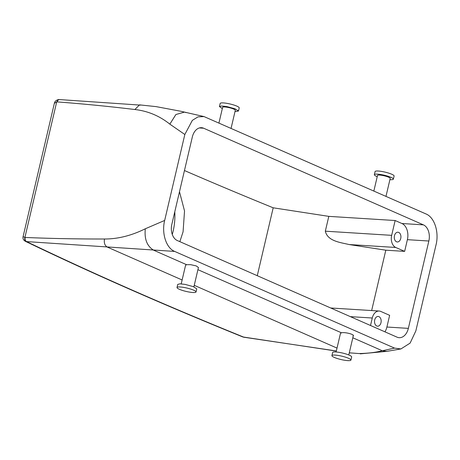 <?xml version="1.0" encoding="UTF-8"?>
<svg xmlns="http://www.w3.org/2000/svg" width="460" height="460" viewBox="0 0 460 460"><rect width="100%" height="100%" fill="white"/><g stroke="black" fill="none" stroke-linecap="round" stroke-linejoin="round"><path stroke-width="0.69" d="M381.127 320.292A4.882 3.318 93.6 0 0 378.154 316.451A4.882 3.318 93.6 0 0 374.566 322.356A4.882 3.318 93.6 0 0 377.545 326.197A4.882 3.318 93.6 0 0 381.127 320.292M370.518 325.496L372.272 318.015A9.769 6.635 -86.4 0 1 379.166 311.029A9.769 6.635 -86.4 0 1 380.748 311.414L389.643 315.33L386.9 327.025A13.024 8.849 -86.4 0 1 384.951 331.844M428.852 241.017L408.359 328.371A13.024 8.849 -86.4 0 1 399.176 337.692A13.024 8.849 -86.4 0 1 397.06 337.168L177.278 240.522A13.024 8.849 -86.4 0 1 171.833 224.365L192.32 137.011A13.024 8.849 -86.4 0 1 201.509 127.696A13.024 8.849 -86.4 0 1 203.619 128.213L423.401 224.859A13.024 8.849 -86.4 0 1 428.852 241.017L407.387 239.671L404.645 251.373L385.808 250.194L371.651 310.558M174.673 251.424C166.037 247.98 161.448 232.996 164.674 220.438L184.828 134.498L192.337 120.365L197.995 116.874L204.021 116.575L426.006 213.958C434.642 217.402 439.237 232.386 436.011 244.95L415.851 330.884L410.113 343.114L400.919 348.939L394.542 348.105L174.673 251.424L26.565 241.592A1947.163 345.632 -166.8 0 0 101.516 276.46A1947.163 345.632 -166.8 0 0 244.007 337.249L336.346 350.963M404.645 251.373L395.749 247.463A9.769 6.635 -86.4 0 1 391.667 235.342L395.14 220.524L401.942 223.514A13.024 8.849 -86.4 0 1 407.387 239.671M400.884 236.06A4.882 3.318 -86.4 0 1 397.296 241.966A4.882 3.318 -86.4 0 1 394.323 238.125A4.882 3.318 -86.4 0 1 397.911 232.219A4.882 3.318 -86.4 0 1 400.884 236.06M395.749 247.463L349.065 244.536L385.808 250.194M349.065 244.536C340.503 242.449 327.595 241.241 325.329 231.184L328.808 216.367L273.194 207.805L257.267 275.701M184.46 170.533A1939.021 344.189 -166.8 0 0 273.194 207.805M179.492 191.716L184.529 210.95L183.08 231.777L179.848 241.655M23.08 236.681L25.145 237.463C51.209 238.55 77.659 239.056 104.495 238.999C117.846 239.045 131.451 235.635 145.308 228.775L164.674 220.438M352.912 336.013C355.959 334.857 345.149 331.832 341.475 332.804L197.921 269.675M349.289 352.826L358.829 353.544C367.684 353.406 375.515 352.481 382.323 350.761L394.542 348.105M193.89 286.85L198.427 267.502L196.19 265.892L190.67 264.673L186.582 264.69L153.767 250.263C147.073 246.307 144.25 239.148 145.308 228.775M336.317 351.072L242.782 336.944C192.51 316.543 145.021 296.28 100.309 276.155C74.284 264.442 49.272 252.81 25.277 241.258L26.082 241.523C24.84 240.752 24.449 239.39 24.915 237.435L56.706 101.884L54.355 103.356C54.648 101.453 56.08 100.171 58.644 99.515L56.942 101.884C82.806 103.828 108.778 106.369 134.866 109.52C147.873 111.009 159.534 115.885 169.849 124.154L184.828 134.498M395.14 220.524L328.808 216.367M174.777 211.813A46.075 31.303 -86.4 0 1 173.144 231.156A46.075 31.303 -86.4 0 1 172.276 234.445M185.564 265.311L186.582 264.69M341.475 332.804L340.463 333.419M358.829 353.544L349.341 352.831M218.966 122.918L222.623 107.312A6.515 1.156 13.2 0 1 227.579 107.324A6.515 1.156 13.2 0 1 235.307 110.285L231.092 128.248M385.986 196.357L390.201 178.394A6.515 1.156 -166.8 0 0 385.095 176.025A6.515 1.156 -166.8 0 0 377.901 175.151A6.515 1.156 -166.8 0 0 377.516 175.421L373.859 191.026M25.145 237.463C24.817 239.453 25.288 240.833 26.565 241.592L26.082 241.523M56.942 101.884C57.523 100.004 58.495 99.256 59.857 99.642M58.644 99.515L140.57 105.127M350.928 360.082L351.659 356.966A9.769 1.736 -166.8 0 0 344.005 353.406A9.769 1.736 -166.8 0 0 333.212 352.096A9.769 1.736 -166.8 0 0 332.637 352.504L331.907 355.62A9.769 1.736 -166.8 0 0 339.566 359.179A9.769 1.736 -166.8 0 0 350.359 360.49A9.769 1.736 -166.8 0 0 350.928 360.082A9.769 1.736 -166.8 0 0 343.275 356.529A9.769 1.736 -166.8 0 0 332.476 355.218A9.769 1.736 -166.8 0 0 331.907 355.62M177.014 287.511L177.744 284.389L179.952 283.826L185.173 284.412L193.361 286.643L196.765 288.851L196.035 291.973A9.769 1.736 13.2 0 1 188.606 291.95A9.769 1.736 13.2 0 1 177.014 287.511A9.769 1.736 13.2 0 1 184.443 287.534A9.769 1.736 13.2 0 1 196.035 291.973M222.329 108.566L219.454 106.565L221.662 106.001L226.883 106.588L235.066 108.813L238.475 111.027L235.008 111.544M389.902 179.653A9.769 1.736 -166.8 0 0 392.8 179.544A9.769 1.736 -166.8 0 0 393.369 179.141A9.769 1.736 -166.8 0 0 385.71 175.582A9.769 1.736 -166.8 0 0 374.917 174.271A9.769 1.736 -166.8 0 0 374.348 174.679A9.769 1.736 -166.8 0 0 377.223 176.68M242.753 336.933L244.248 337.347M219.454 106.565L220.185 103.448A9.769 1.736 13.2 0 1 227.614 103.471A9.769 1.736 13.2 0 1 239.206 107.91L238.475 111.027M393.369 179.141L394.099 176.019A9.769 1.736 -166.8 0 0 386.446 172.465A9.769 1.736 -166.8 0 0 375.653 171.149A9.769 1.736 -166.8 0 0 375.078 171.557L374.348 174.679M408.359 328.371L386.9 327.025M372.272 318.015L350.382 316.641M423.401 224.859L401.942 223.514M360.243 353.855L386.82 351.359L382.323 350.761L352.814 337.789M169.849 124.154L175.892 114.511L184.546 112.102L186.058 112.602M203.619 128.213L199.347 127.949M391.667 235.342L325.329 231.184M104.495 238.999C103.856 242.891 104.788 245.588 107.278 247.077L182.125 279.985M337.019 348.099L194.252 285.321M134.866 109.52L139.535 104.868L156.089 106.622L180.952 111.285L204.021 116.575M379.166 311.029L330.705 307.987M386.82 351.359L400.919 348.939M353.326 335.616L348.784 354.965M340.469 333.385L336.105 351.986M181.211 283.877L185.575 265.276M54.355 103.35L23.08 236.687C22.643 238.55 23.374 240.074 25.283 241.258M349.255 352.952L349.83 353.033"/></g></svg>
